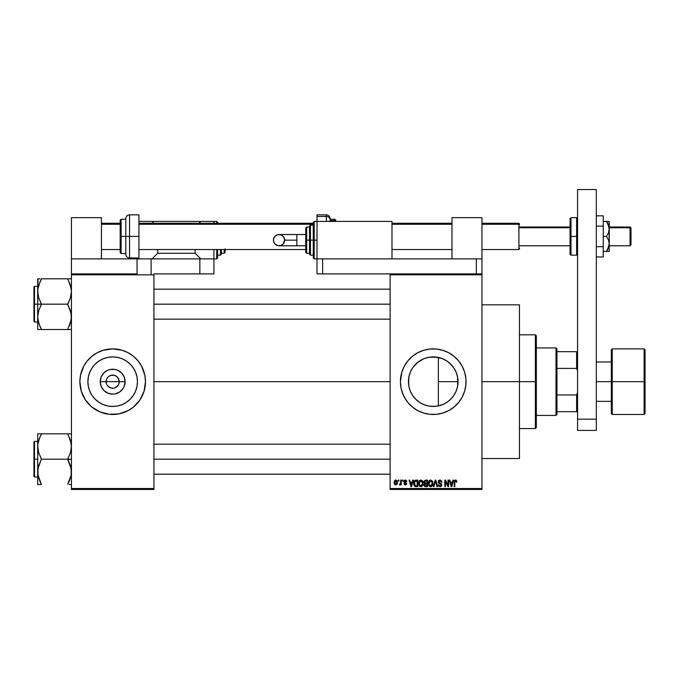 <?xml version="1.0" encoding="UTF-8"?>
<svg xmlns="http://www.w3.org/2000/svg" width="679" height="679" viewBox="0 0 679 679"><rect width="100%" height="100%" fill="white"/><g stroke="black" fill="none" stroke-linecap="round" stroke-linejoin="round"><path stroke-width="1.02" d="M106.62 384.187L106.119 381.674A6.561 6.561 0 0 0 112.68 388.235A6.561 6.561 0 0 0 119.241 381.674L125.131 381.674A12.451 12.451 0 0 1 112.68 394.126A12.451 12.451 0 0 1 100.237 381.674L119.241 381.674A6.561 6.561 0 0 1 112.68 388.235A6.561 6.561 0 0 1 106.119 381.674L106.62 379.171L108.037 377.04L110.168 375.614L113.962 375.241L116.33 376.225L118.138 378.033L119.241 381.674L118.74 384.187M111.398 388.108L112.68 388.235L110.168 387.734L107.223 385.324L109.039 387.132L111.755 388.176M113.962 388.108L112.68 388.235L113.962 388.108M137.464 381.674A24.784 24.784 0 0 1 112.68 406.458A24.784 24.784 0 0 1 87.897 381.674L88.372 376.845L89.789 372.194L92.072 367.908L95.153 364.156L98.913 361.075L103.2 358.784L107.842 357.375L112.68 356.899L117.518 357.375L122.161 358.784L126.447 361.075L130.207 364.156L133.288 367.908L135.579 372.194L136.988 376.845L137.464 381.674L136.988 386.512L135.579 391.163L133.288 395.441L130.207 399.201L126.447 402.282L122.161 404.574L117.518 405.983L112.68 406.458L107.842 405.983L103.2 404.574L98.913 402.282L95.153 399.201L92.072 395.441L89.789 391.163L88.372 386.512L87.897 381.674A24.784 24.784 0 0 1 112.68 356.899A24.784 24.784 0 0 1 137.464 381.674M139.959 399.906L144.075 391.197A32.804 32.804 0 0 0 145.484 381.674A32.804 32.804 0 0 1 112.68 414.479A32.804 32.804 0 0 1 79.876 381.674A32.804 32.804 0 0 0 81.285 391.18L85.401 399.906L91.869 407.035L100.127 411.983L109.463 414.326L119.08 413.851L128.144 410.608L133.491 407.035L139.959 399.906A32.804 32.804 0 0 0 141.597 397.164M81.293 391.214A32.804 32.804 0 0 0 83.738 397.113M83.763 397.164A32.804 32.804 0 0 0 85.384 399.872M85.427 399.931A32.804 32.804 0 0 0 139.942 399.931M141.622 397.113A32.804 32.804 0 0 0 144.067 391.214M457.587 377.108L457.646 385.91L458.011 381.674A24.784 24.784 0 0 1 433.227 406.458A24.784 24.784 0 0 1 408.444 381.674L408.962 386.724M455.66 392.199L456.084 391.248M447.919 401.637L451.518 398.403M442.581 404.625L435.629 406.339L430.062 406.254L435.629 406.339L442.666 404.591M442.428 404.684L443.608 404.175M417.585 400.899L415.565 399.057L417.585 400.899M419.503 402.308L422.16 403.852M412.484 395.237L412.857 395.789M412.204 394.796L412.594 395.399M465.404 388.048A32.804 32.804 0 0 0 466.032 381.7A32.804 32.804 0 0 1 433.227 414.479A32.804 32.804 0 0 1 400.423 381.674A32.804 32.804 0 0 0 401.051 388.065M401.051 388.091A32.804 32.804 0 0 0 404.285 397.122L407.867 402.486L412.416 407.035L417.763 410.608L423.704 413.07L430.011 414.326L436.444 414.326L442.75 413.07L448.692 410.608L454.039 407.035L458.588 402.486L462.161 397.139L464.623 391.197L465.87 384.891L465.87 378.458L464.623 372.151L462.161 366.21L458.588 360.863L454.039 356.322L448.692 352.749L442.75 350.288L436.444 349.031L430.011 349.031L423.704 350.288L417.763 352.749L412.416 356.322L407.867 360.863L404.294 366.21L401.832 372.151L400.423 381.674L401.051 388.074L402.919 394.227L405.949 399.906A32.804 32.804 0 0 1 404.311 397.164M405.957 399.914A32.804 32.804 0 0 0 412.382 407.01M412.45 407.061A32.804 32.804 0 0 0 414.979 408.936M415.022 408.97A32.804 32.804 0 0 0 451.425 408.97M451.476 408.936A32.804 32.804 0 0 0 454.005 407.061M454.073 407.01A32.804 32.804 0 0 0 460.489 399.923M460.515 399.88A32.804 32.804 0 0 0 462.144 397.173M462.17 397.113A32.804 32.804 0 0 0 465.395 388.099M481.963 381.674L519.452 381.674L519.452 304.82L519.452 381.674L481.963 381.674M153.921 381.674L390.111 381.674L153.921 381.674M118.138 385.324L115.192 387.734M450.211 399.727L448.055 401.535M446.612 402.537L446.171 402.808M454.82 393.845L454.293 394.737M453.249 396.281L452.452 397.317M457.306 387.539L456.568 390.001M408.597 384.45L408.851 377.201M408.851 386.156L408.605 384.467M410.192 390.815L409.072 387.2M410.88 392.386L410.472 391.494M428.059 405.915L424.698 404.947M430.062 406.254L428.822 406.067M390.111 273.892L481.963 273.892L390.111 273.892L390.111 274.825L481.963 274.825L481.963 488.524L390.111 488.524L390.111 273.892L322.627 273.892L322.627 258.894L476.344 258.894L476.344 273.892L476.344 258.894L481.963 258.894L481.963 217.653L451.976 217.653L451.976 258.894L451.976 217.653L481.963 217.653L481.963 273.892L481.963 258.894L322.627 258.894L322.627 273.892L390.111 273.892M390.111 489.466L481.963 489.466L481.963 273.892L481.963 274.825L390.111 274.825L390.111 488.524L481.963 488.524L481.963 489.466L390.111 489.466L390.111 488.524L390.111 489.466M398.293 480.087L398.293 481.029L398.887 481.029L398.887 480.087L398.293 480.087L398.887 480.087L398.293 480.087L398.293 481.029L398.887 481.029L398.887 480.087L398.887 481.029L398.293 481.029L398.293 480.087M402.384 480.087L402.384 481.029L402.978 481.029L402.978 480.087L402.384 480.087L402.978 480.087L402.384 480.087L402.384 481.029L402.978 481.029L402.978 480.087L402.978 481.029L402.384 481.029L402.384 480.087M412.747 480.087L412.229 482.048L410.167 482.048L409.649 480.087L409.03 480.087L410.931 486.648L411.559 486.648L413.375 480.087L412.747 480.087L413.375 480.087L412.747 480.087L412.229 482.048L410.167 482.048L409.649 480.087L409.03 480.087L410.931 486.648L411.559 486.648L413.375 480.087L411.559 486.648L410.931 486.648L409.03 480.087L409.649 480.087M422.584 481.038L420.87 480.002L419.164 481.004L418.57 483.363L420.87 486.733C422.533 486.3 423.306 485.146 423.17 483.287L422.27 480.622L420.36 480.07L418.807 481.751L418.68 484.492L420.046 486.546L422.185 486.215L423.153 483.864L422.686 481.207M432.379 481.038L430.41 480.019L428.61 481.751L428.653 485.12L429.595 486.402L430.809 486.733L432.506 485.527L432.65 481.555L430.673 480.002L428.967 481.004L428.373 483.363L430.664 486.733C432.336 486.3 433.1 485.146 432.973 483.287L432.379 481.038M440.026 480.002L438.676 480.537L438.167 481.912L438.676 483.202L441.138 484.399L441.087 485.502L440.331 485.96L438.337 484.781L438.804 486.164L440.306 486.733L441.588 485.943L441.732 484.297L439.041 482.616L438.812 481.547L440.264 480.8L441.409 482.302L442.004 482.217L441.808 481.173L440.026 480.002L438.167 481.912L439.075 483.473L441.044 484.246L441.24 484.916L440.119 485.969L438.337 484.781L440.136 486.733L441.834 484.942L438.761 481.895L439.975 480.774L442.004 482.217L440.026 480.002M452.969 480.087L452.452 482.048L450.389 482.048L449.871 480.087L449.243 480.087L451.153 486.648L451.773 486.648L453.589 480.087L452.969 480.087L453.589 480.087L452.969 480.087L452.452 482.048L450.389 482.048L449.871 480.087L449.243 480.087L451.153 486.648L451.773 486.648L453.589 480.087L451.773 486.648L451.153 486.648L449.243 480.087L449.871 480.087M456.475 480.469L455.354 480.019L454.395 480.766L454.192 486.648L454.786 486.648L454.955 481.071L455.821 480.851L456.229 482.132L456.831 482.048L456.475 480.469L455.541 480.002L454.192 482.2L454.192 486.648L454.786 486.648L454.871 481.267L455.507 480.774L456.229 482.132L456.831 482.048L456.475 480.469L455.541 480.002M447.97 480.087L447.97 485.341L445.458 480.087L444.813 480.087L444.813 486.648L445.416 486.648L445.416 481.394L447.928 486.648L448.564 486.648L448.564 480.087L447.97 480.087L448.564 480.087L447.97 480.087L447.97 485.341L445.458 480.087L444.813 480.087L444.813 486.648L445.416 486.648L445.416 481.394L447.928 486.648L448.564 486.648L448.564 480.087L448.564 486.648L447.928 486.648M435.307 481.895L433.991 486.648L433.372 486.648L435.239 480.087L433.372 486.648L433.991 486.648L435.57 480.859L436.979 486.648L437.59 486.648L435.825 480.087L435.239 480.087L435.825 480.087L435.239 480.087L433.372 486.648L433.991 486.648L435.57 480.859L436.979 486.648L437.59 486.648L435.825 480.087L437.59 486.648L436.979 486.648L435.68 481.377M425.478 480.095L423.959 481.267L424.672 483.626L424.129 485.646L425.012 486.563L427.515 486.648L427.515 480.087L425.674 480.087L427.515 480.087L425.674 480.087L423.857 482.014L424.672 483.626L424.027 485.001L425.665 486.648L427.515 486.648L427.515 480.087L427.515 486.648L425.665 486.648M415.972 480.087L414.148 481.19L413.867 484.814L415.005 486.487L417.721 486.648L417.721 480.087L415.972 480.087C414.309 480.435 413.562 481.538 413.715 483.406L415.107 486.529L417.721 486.648L417.721 480.087L417.721 486.648M405.355 480.002L404.294 480.443L403.92 481.683L404.311 482.608L406.084 483.465L405.499 484.263L404.005 483.584L404.395 484.577L405.38 484.95L406.365 484.577L406.704 483.304L404.625 481.818L404.565 481.122L405.499 480.698L406.814 481.538L406.407 480.452L405.355 480.002L403.92 481.547L406.135 483.686L405.363 484.263L404.005 483.584L405.38 484.95L406.729 483.584L404.667 481.861L405.321 480.69L406.814 481.538L405.355 480.002M400.678 480.087L400.568 483.541L399.396 484.696L400.109 484.925L400.678 484.102L400.678 484.865L401.272 484.865L401.272 480.087L400.678 480.087L401.272 480.087L400.678 480.087L400.568 483.541L399.396 484.696L399.965 484.95L400.678 484.102L400.678 484.865L401.272 484.865L401.272 480.087L401.272 484.865L400.678 484.865M395.781 480.002L394.431 480.876L394.117 482.523L394.567 484.288L395.781 484.95L397.113 484.093L397.444 482.48L397.113 480.859L395.781 480.002L394.117 482.523L395.781 484.95L397.444 482.48L395.781 480.002M428.822 357.29L435.604 357.01L442.572 358.724M423.772 358.767L428.059 357.443M412.857 367.568L417.602 362.442L423.331 358.953M424.052 358.656L424.681 358.419M410.888 370.946L410.481 371.846M409.844 373.475L410.192 372.542M408.962 376.633L409.836 373.492M456.322 372.703L457.306 375.827M454.285 368.612L455.66 371.141M451.527 364.962L453.249 367.076M448.047 361.814L450.202 363.621M443.65 359.199L446.612 360.821M119.241 381.674L106.119 381.674A6.561 6.561 0 0 1 112.68 375.114A6.561 6.561 0 0 1 119.241 381.674A6.561 6.561 0 0 0 112.68 375.114A6.561 6.561 0 0 0 106.119 381.674L100.237 381.674L101.179 376.913L103.879 372.873L107.919 370.174L110.253 369.469L115.107 369.469L117.442 370.174L121.482 372.873L124.181 376.913L125.131 381.674L124.181 386.444L123.026 388.592L119.597 392.029L115.107 393.888L112.68 394.126L107.919 393.175L103.879 390.476L101.179 386.444L100.237 381.674A12.451 12.451 0 0 1 112.68 369.232A12.451 12.451 0 0 1 125.131 381.674L119.241 381.674M71.439 489.466L153.921 489.466L153.921 488.524L71.439 488.524L71.439 274.825L153.921 274.825L153.921 488.524L153.921 273.892L199.847 273.892L153.921 273.892L153.921 274.825L71.439 274.825L71.439 273.892L71.439 488.524L153.921 488.524L153.921 489.466L71.439 489.466L71.439 488.524L71.439 489.466M144.075 391.197L145.484 381.674L144.856 375.275L141.614 366.21L138.041 360.863L133.491 356.322L128.144 352.749L122.203 350.288L112.68 348.87L103.157 350.288L97.216 352.749L91.869 356.322L87.319 360.863L83.746 366.21L80.504 375.275L79.876 381.674L81.285 391.197M519.452 458.537L519.452 381.674L519.452 458.537L481.963 458.537M466.032 381.649A32.804 32.804 0 0 0 465.404 375.3M465.395 375.249A32.804 32.804 0 0 0 462.17 366.244M463.536 369.121L462.161 366.21A32.804 32.804 0 0 0 460.515 363.477M460.489 363.426A32.804 32.804 0 0 0 454.073 356.348M454.005 356.288A32.804 32.804 0 0 0 451.476 354.421M451.425 354.387A32.804 32.804 0 0 0 415.022 354.387M414.979 354.421A32.804 32.804 0 0 0 412.45 356.297M412.382 356.348A32.804 32.804 0 0 0 405.957 363.435L404.294 366.21A32.804 32.804 0 0 1 405.94 363.469M404.285 366.236A32.804 32.804 0 0 0 400.423 381.666A32.804 32.804 0 0 1 433.227 348.87A32.804 32.804 0 0 1 466.032 381.674M456.424 358.478L454.039 356.322M423.704 350.288L420.674 351.374M402.919 369.121L402.639 369.826M401.832 372.151L401.051 375.275M400.585 384.891L400.686 385.808M401.832 391.197L404.294 397.139M410.031 404.871L412.416 407.035M423.704 413.07L424.553 413.316M442.75 413.07L445.78 411.983M409.072 376.149L408.444 381.674L408.919 376.845L410.328 372.194L412.62 367.908L415.701 364.156L419.461 361.075L423.747 358.784L428.39 357.375L433.227 356.899L438.065 357.375L442.708 358.784L446.994 361.075L450.754 364.156L453.835 367.908L456.118 372.194L457.536 376.845L458.011 381.674L457.536 386.512L456.118 391.163L453.835 395.441L450.754 399.201L446.994 402.282L442.708 404.574L438.065 405.983L433.227 406.458L428.39 405.983L423.747 404.574L419.461 402.282L415.701 399.201L412.62 395.441L410.328 391.163L408.919 386.512L408.444 381.674A24.784 24.784 0 0 1 433.227 356.899A24.784 24.784 0 0 1 458.011 381.674L457.544 376.904M416.575 363.324L413.783 366.321M423.696 358.801L417.602 362.442M438.362 357.434L438.362 381.674L458.011 381.674L438.362 381.674L438.362 357.434L430.053 357.103M446.171 360.549L442.657 358.758M448.496 362.162L447.682 361.542M453.81 367.874L449.549 363.027M456.084 372.1L453.878 367.976M457.646 377.439L456.169 372.296M81.285 372.168A32.804 32.804 0 0 0 79.876 381.674A32.804 32.804 0 0 1 112.68 348.87A32.804 32.804 0 0 1 145.484 381.674A32.804 32.804 0 0 0 144.075 372.168M144.067 372.134A32.804 32.804 0 0 0 141.622 366.236M141.597 366.185A32.804 32.804 0 0 0 139.976 363.477M139.942 363.426A32.804 32.804 0 0 0 85.427 363.426M85.384 363.477A32.804 32.804 0 0 0 83.763 366.185M83.738 366.236A32.804 32.804 0 0 0 81.293 372.134M135.876 358.478L135.129 357.757M103.157 350.288L100.127 351.374M89.484 404.871L90.231 405.592M122.203 413.07L125.233 411.983M133.661 368.493L133.288 367.916M126.447 361.075L122.161 358.784M99.499 360.693L98.922 361.067M92.072 367.908L89.789 372.194M91.699 394.864L92.072 395.441M98.913 402.282L103.2 404.574M125.861 402.664L126.438 402.291M133.288 395.441L135.579 391.163M107.223 378.033L106.62 379.171M118.74 379.171L117.323 377.04L115.192 375.614L112.68 375.114L110.168 375.614M456.831 482.048L456.22 481.92M456.229 482.132L455.507 480.774L454.786 482.149L455.507 480.774L454.871 481.267M454.786 486.648L454.192 486.648L454.192 482.014M456.296 480.265L455.813 480.028M451.331 485.578L450.593 482.82L452.248 482.82L451.416 485.969L451.696 484.73L451.416 485.969L451.085 484.619L451.374 485.774M445.416 486.648L444.813 486.648L444.813 480.087L445.458 480.087M442.004 482.217L441.308 481.734M441.299 481.725L441.019 481.224M440.272 480.8L439.517 480.834M438.897 481.335L438.88 482.404M440.561 483.236L441.019 483.44M438.337 484.781L438.982 485.044M439.237 485.612L440.221 485.969M440.119 485.969L441.24 484.916L440.951 484.161M441.231 485.069L441.044 484.246L439.075 483.465M441.24 484.916L441.044 484.246L439.152 483.507M439.95 483.771L440.612 483.974M438.379 482.828L438.218 482.387M438.456 480.834L438.948 480.299M432.633 481.504L432.829 482.09M432.837 482.115L432.939 482.701M428.407 482.718L428.491 482.149M429.68 480.274L430.418 480.019M429.162 482.005L429.221 484.865L430.664 485.969L429.221 484.865L428.967 483.38L430.673 480.774L432.379 483.27L431.674 485.561L432.379 483.27L430.664 485.969L429.451 485.298M430.045 480.919L430.562 480.774M431.505 485.706L430.775 485.969M428.967 483.38L429.221 484.865L429.298 481.691M432.183 482.005L432.362 482.854M424.664 486.393L424.273 485.943M424.036 485.162L424.672 483.626L423.857 481.827M424.477 481.683L424.765 481.114M425.113 480.919L425.657 480.859L424.468 482.26L425.19 480.893M425.173 483.991L424.621 484.891L425.801 483.923L424.621 484.891L425.886 485.884L424.621 484.891L425.173 483.991L426.921 483.923L426.921 485.884L425.614 485.875M424.621 484.891L425.046 484.042M425.64 485.884L426.921 485.884L426.921 483.923L425.801 483.923M424.969 480.978L426.921 480.859L426.921 483.159L425.741 483.159L424.451 482.014M424.799 482.913L424.468 482.26M422.83 481.504L423.034 482.09M423.153 483.889L423.076 484.441M420.046 486.546L419.605 486.257M419.053 485.561L418.858 485.12M418.603 482.752L418.697 482.158M419.885 480.274L420.615 480.019M419.367 482.005L419.418 484.865L420.861 485.969L419.418 484.865L419.172 483.38L420.878 480.774L422.576 483.27L421.871 485.561L422.576 483.27L420.861 485.969L419.647 485.298M421.701 485.706L421.082 485.952M419.172 483.38L419.418 484.865L419.503 481.691M422.219 481.64L422.559 482.854M416.049 486.648L415.107 486.529L416.049 486.648M414.402 485.994L415.107 486.529M414.148 485.595L413.867 484.823M413.774 484.314L413.732 483.872M414.003 481.53L414.283 480.944M414.173 481.148L414.877 480.342M414.47 484.721L414.351 484.161M414.928 481.199L414.309 483.414L414.546 481.81L417.127 480.859L417.127 485.884L415.217 485.757L414.462 482.082M414.546 481.81L415.03 481.105M415.701 480.876L417.127 480.859L417.127 485.884L415.217 485.757M414.326 483.007L414.343 484.076M410.956 484.959L411.202 485.969L411.474 484.73L411.202 485.969L410.371 482.82L412.034 482.82L411.202 485.969L410.999 485.12M406.814 481.538L406.186 481.445M406.22 481.623L404.871 480.783M405.49 480.698L404.514 481.428L405.253 482.124L404.514 481.428L405.321 480.69M406.713 483.847L406.5 484.407M406.365 484.577L406.645 484.119M404.608 484.747L404.03 483.762M404.005 483.584L404.625 483.652M405.176 484.254L404.599 483.499L405.499 484.263M405.363 484.263L406.135 483.686L405.363 484.263L406.135 483.686L404.998 482.93M406.118 483.821L405.261 483.015M406.135 483.686L405.864 483.244M403.937 481.258L404.294 480.443M399.965 484.95L399.396 484.696L399.965 484.95L399.396 484.696L399.965 484.95L400.627 484.237M399.396 484.696L400.678 482.565M399.999 484.093L400.568 483.541M397.274 481.25L397.427 482.056M395.161 484.806L394.703 484.45M395.119 480.163L395.568 480.019M395.798 484.263L394.711 482.48L395.764 480.69L396.842 482.48L395.798 484.263L396.833 482.192L396.324 484.068M451.17 484.959L450.593 482.82L452.248 482.82L451.611 485.035M425.657 480.859L426.921 480.859L426.921 483.159L425.741 483.159M410.863 484.619L410.371 482.82L412.034 482.82L411.398 485.035M556.008 347.937L556.95 348.87L556.95 351.688L556.95 348.87L556.008 347.937L536.325 347.937L556.008 347.937L556.008 415.421L536.325 415.421L556.008 415.421L556.008 347.937M556.95 414.479L556.008 415.421L556.95 414.479L556.95 411.669L556.95 414.479M556.95 368.391L556.95 394.966L556.95 351.688L556.95 368.391L576.632 368.391L577.566 370.912L576.632 368.391L576.632 351.688L556.95 351.688L576.632 351.688L576.632 368.391L556.95 368.391M556.95 411.669L556.95 394.966L556.95 411.669L577.566 411.669L576.632 411.669L576.632 394.966L556.95 394.966L576.632 394.966L576.632 411.669L556.95 411.669M577.566 351.688L576.632 351.688L577.566 351.688M577.566 392.445L576.632 394.966L577.566 392.445M535.391 381.674L536.325 381.674L536.325 335.749L536.325 427.6L536.325 381.674L535.391 381.674L535.391 334.815L535.391 381.674L519.452 381.674L535.391 381.674L535.391 428.542L535.391 381.674M438.362 381.674L438.362 405.923L438.362 381.674M39.84 282.277L41.444 278.806L67.688 278.806L70.387 285.104L71.439 291.486L70.404 297.835L67.688 304.167L41.444 304.167L38.754 297.869L37.701 291.486L37.701 304.167L67.688 304.167L71.168 313.596L71.168 320.064M37.837 289.169L39.934 282.074L37.837 289.169M69.207 278.806L71.439 278.806L67.688 278.806L70.387 285.104L71.439 291.486L70.404 297.835L67.688 304.472L70.387 310.456L71.439 316.847L70.404 323.187L69.207 326.26L71.168 320.089L67.688 329.519L41.444 329.519L38.754 323.229L37.701 316.847L38.737 310.498L41.444 304.167L37.701 304.167L37.701 329.519L71.168 329.519M40.748 327.94L38.754 323.229L37.701 316.847L37.701 329.519M37.973 278.806L37.701 304.167L34.51 304.167L34.51 286.36L34.51 304.167L37.701 304.167L37.701 316.847L38.737 310.498L41.444 304.472L38.754 297.869L37.701 291.486L37.701 278.806L39.934 278.806M38.737 323.196L38.338 321.821M38.355 286.445L41.444 278.806L67.688 278.806M70.794 321.846L71.176 320.038M70.404 285.138L70.794 286.513M153.921 304.167L390.111 304.167L153.921 304.167M33.95 304.167L33.95 286.92L33.95 304.167L34.51 304.167L34.51 321.973L33.95 321.413L33.95 286.92L34.51 286.36L34.51 321.973L34.51 304.167L33.95 304.167L33.95 321.413L33.95 304.167M39.823 326.022L37.973 320.089M68.384 280.393L71.168 288.244M38.737 329.519L39.934 329.519M41.444 329.519L39.934 326.268M38.33 286.546L37.973 288.244M41.444 279.111L39.934 282.065M70.811 321.778L71.168 320.089M67.688 329.222L69.199 329.519M69.3 481.071L67.688 484.246L71.168 475.088M71.439 433.83L67.688 433.83L70.387 440.128L71.439 446.51L70.404 452.859L67.688 459.191L41.444 459.191L38.754 452.901L37.701 446.51L37.965 443.311L39.934 437.098L37.837 444.193L37.701 459.191L34.51 459.191L34.51 476.998L34.51 459.191L33.95 459.191L33.95 476.437L33.95 441.944L34.51 441.384L34.51 476.998L33.95 476.437L33.95 459.191L37.701 459.191L37.701 471.871L38.737 465.522L41.444 459.191L67.688 459.191L70.387 465.48L71.439 471.871L71.176 475.062L69.207 481.284L70.786 476.904M39.934 433.83L67.688 433.83L41.444 433.83L39.934 437.089L41.444 433.83L37.973 433.83M40.748 482.964L38.754 478.254L37.701 471.871L37.701 484.543L41.444 484.543L37.973 475.113L37.965 468.671L41.444 458.885L38.754 452.901L37.701 446.51L37.701 484.543M71.168 484.543L69.199 484.543M39.84 437.31L38.347 441.511M38.737 478.22L38.338 476.845M39.823 481.046L37.973 475.113M70.404 440.162L70.794 441.511M70.404 433.83L67.688 433.83L70.387 440.128L71.439 446.51L70.404 452.859L67.688 459.191L71.439 459.191L67.688 459.496L71.168 468.62L71.176 475.062M390.111 459.191L153.921 459.191L390.111 459.191M67.688 484.246L69.207 481.292M37.701 433.83L37.701 446.51L37.701 433.83M34.51 459.191L34.51 441.384L34.51 459.191M33.95 459.191L33.95 441.944L33.95 459.191M38.33 441.571L37.973 443.268M41.444 434.136L39.934 437.089M39.934 484.543L37.973 484.543M41.444 484.543L39.934 481.292M68.384 435.417L71.168 443.268M67.688 433.83L69.199 433.83M70.811 476.811L71.168 475.113M644.116 381.674L644.116 348.87L644.116 381.674L645.05 381.674L645.05 349.812L645.05 413.545L644.116 414.479L644.116 348.87L645.05 349.812L645.05 381.674L612.246 381.674L612.246 348.87L612.246 381.674L644.116 381.674L644.116 414.479L644.116 381.674M611.312 381.674L611.312 349.812L611.312 381.674L612.246 381.674L612.246 414.479L611.312 413.545L611.312 381.674L596.315 381.674L611.312 381.674L611.312 413.545L611.312 349.812L612.246 348.87L612.246 381.674L611.312 381.674M612.246 381.674L612.246 414.479L612.246 381.674M645.05 381.674L645.05 413.545L645.05 381.674M577.566 430.418L577.566 189.534L596.315 189.534L596.315 419.172L596.315 189.534L577.566 189.534L577.566 419.172L596.315 419.172L577.566 419.172L577.566 430.418L596.315 430.418L596.315 419.172L596.315 430.418L577.566 430.418M330.13 221.405L330.13 219.945A3.751 3.463 180 0 0 326.378 216.474L326.378 221.405L326.378 216.474L317.008 216.474L317.008 214.844L317.008 216.474L326.378 216.474L326.378 214.844L326.378 216.474A3.751 3.463 0 0 1 330.13 219.945L330.13 221.583M330.13 219.249L334.815 219.249L334.815 220.548A0.934 0.866 0 0 1 335.749 221.405L335.749 220.183L335.749 221.405A0.934 0.866 180 0 0 334.815 220.548L334.815 219.249L335.749 220.183L335.749 221.413M330.13 220.548L334.815 220.548L330.13 220.548L330.13 219.572M317.008 216.474L317.008 273.892L322.627 273.892L317.008 273.892L317.008 258.894L391.987 258.894L391.987 221.405L317.008 221.405L391.987 221.405L391.987 258.894L317.008 258.894L317.008 221.405L314.19 221.405L314.19 240.145L314.19 221.405L314.19 240.145L317.008 240.145L314.19 240.145L314.19 258.894L313.257 257.961L313.257 222.339L313.257 240.145L314.19 240.145L314.19 258.894L314.19 240.145L313.257 240.145L313.257 222.339L314.19 221.405M334.815 221.405L334.815 220.548L334.815 221.405M603.249 215.837L596.315 215.837L603.249 215.837L603.249 226.115L596.315 226.115L603.249 226.115L603.249 246.681L596.315 246.681L603.249 246.681L603.249 256.968L596.315 256.968L603.249 256.968L603.249 215.837M607.459 249.847L609.038 245.883L606.483 251.4L603.249 251.4L609.038 251.4L606.483 251.4L607.136 250.398M607.985 223.934L609.25 228.899L608.452 232.812L606.483 236.402L603.249 236.402L606.483 236.402L608.452 239.976L609.25 243.897L607.578 249.643M609.038 221.405L609.25 228.899L609.25 221.405L603.249 221.405L606.483 221.405L609.038 226.905L609.25 251.4L608.452 251.4L609.25 251.4L609.25 243.897L608.749 246.969M609.25 244.194L609.25 228.899L608.452 232.812L606.483 236.402L608.452 239.976L609.25 243.897M607.985 248.862L608.452 247.81M606.483 251.4L608.452 251.4M607.578 221.405L606.483 221.405L607.578 223.162M606.822 221.914L606.483 221.405M608.452 224.995L608.69 225.64M137.319 258.894L151.111 258.894L151.111 273.892L151.111 258.894L199.847 258.894L199.847 273.892L213.902 273.892L213.902 258.894L199.847 258.894L213.902 258.894L213.902 249.524L213.902 258.894L216.72 258.894L216.72 249.524L216.72 258.894L217.653 257.961L217.653 249.524L217.653 257.961M137.048 258.894L71.439 258.894L71.439 217.653L101.434 217.653L101.434 258.894L101.434 217.653L71.439 217.653L71.439 273.892L71.439 258.894L137.048 258.894L137.048 273.892L71.439 273.892L137.048 273.892L137.048 258.894L199.847 258.894L199.847 273.892L213.902 273.892L213.902 258.894M296.85 245.773L279.027 245.773C275.615 245.442 273.739 243.566 273.408 240.145A5.627 5.627 -90 0 1 279.027 234.527A5.627 5.627 -90 0 1 284.654 240.145L296.85 240.145L296.85 234.527L305.762 234.527L296.85 234.527L296.85 245.773L305.762 245.773L296.85 245.773L296.85 240.145L284.654 240.145L283.007 244.126L281.182 245.348L277.932 245.662L275.054 244.126L273.51 241.249L273.51 239.05L275.054 236.173L277.932 234.637L281.182 234.951L283.703 237.022L284.654 240.145A5.627 5.627 -90 0 1 279.027 245.773A5.627 5.627 -90 0 1 273.408 240.145C273.739 236.733 275.615 234.858 279.027 234.527L296.85 234.527M313.257 225.156L310.447 225.156L310.447 240.145L310.447 225.156L310.447 240.145L313.257 240.145L310.447 240.145L310.447 255.143L309.505 254.209L309.505 226.09L309.505 240.145L310.447 240.145L310.447 255.143L310.447 240.145L309.505 240.145L309.505 226.362M306.696 240.145L306.696 227.024L306.696 240.145L309.505 240.145L306.696 240.145L306.696 253.267L306.696 240.145L305.762 240.145L306.696 240.145M305.762 227.966L305.762 240.145L305.762 227.966L306.696 227.024L309.505 227.024M305.762 252.333L305.762 240.145L305.762 252.333L306.696 253.267L309.505 253.267M309.505 240.145L309.505 254.209L309.505 240.145M313.257 240.145L313.257 257.961L313.257 240.145M630.053 227.737L630.995 228.602L630.995 227.966L630.995 244.839L630.995 228.602L630.053 227.024L630.053 227.737L609.25 227.737L630.053 227.737L630.053 245.773L630.053 227.737M518.892 224.274L519.452 224.791L518.892 223.281L518.892 224.274L481.963 224.274L518.892 224.274L518.892 249.524L518.892 224.274M519.452 227.737L570.071 227.737L519.452 227.737M101.434 224.274L120.183 224.274L101.434 224.274M138.923 224.274L313.257 224.274L138.923 224.274M391.987 224.274L451.976 224.274L391.987 224.274M519.452 248.005L519.452 248.718M630.995 244.678L630.995 244.194M571.005 255.143L570.071 254.209L570.071 236.402L570.071 254.209L570.071 236.402L571.005 236.402L571.005 255.143L571.005 236.402L571.005 255.143L576.632 255.143L576.632 236.402L571.005 236.402L571.005 217.653L571.005 236.402L571.005 217.653L570.071 218.596L570.071 236.402L570.071 218.596L570.071 236.402L576.632 236.402L576.632 217.653L576.632 236.402L577.566 236.402L576.632 236.402L576.632 217.653L577.566 218.596M576.632 236.402L576.632 255.143L576.632 236.402M138.923 214.844L138.923 258.894L138.923 236.402L129.553 236.402L129.553 214.844L129.553 236.402L138.923 236.402L138.923 214.844L129.553 214.844L129.553 257.961C127.279 257.731 126.022 256.484 125.802 254.209L125.802 218.596L125.802 236.402L129.553 236.402L129.553 257.961L129.553 236.402L125.802 236.402L125.802 218.596C126.022 216.312 127.279 215.065 129.553 214.844M120.183 252.299L120.183 220.183L120.183 236.402L121.117 236.402L121.117 219.249L121.117 236.402L125.802 236.402L121.117 236.402L121.117 253.556L120.183 252.613M121.117 219.249L121.117 253.556L121.117 236.402L120.183 236.402L120.183 220.183L121.117 219.249L125.802 219.249M120.183 236.402L120.183 252.613L120.183 236.402M125.802 236.402L125.802 254.209L125.802 236.402M213.902 221.405L138.923 221.405L200.78 221.405L198.913 223.281L200.78 221.405L213.902 221.405L213.902 223.281L213.902 221.405L216.72 221.405L216.72 223.281L216.72 221.405L217.653 222.339L217.653 223.697M217.653 223.281L217.653 222.339M195.162 249.524L195.162 253.267L157.672 253.267L157.672 249.524L157.672 253.267L152.045 258.894L157.672 253.267L195.162 253.267L195.162 249.524M200.78 258.894L195.162 253.267L200.78 258.894M152.045 221.405L153.921 223.281L152.045 221.405M217.653 255.143L220.463 255.143L220.463 249.524L220.463 255.143L221.405 254.209L221.405 249.524L221.405 254.209M221.405 253.267L224.214 253.267L224.214 249.524M225.156 248.769L225.156 252.333L224.214 253.267M481.963 304.82L519.452 304.82M519.452 334.815L535.391 334.815L536.325 335.749M519.452 428.542L535.391 428.542L536.325 427.6M390.111 289.169L153.921 289.169M390.111 319.164L153.921 319.164M37.701 286.36L34.51 286.36M37.701 321.973L34.51 321.973M153.921 474.188L390.111 474.188M153.921 444.193L390.111 444.193M37.701 476.998L34.51 476.998M37.701 441.384L34.51 441.384M611.312 361.992L596.315 361.992M644.116 348.87L612.246 348.87M644.116 414.479L612.246 414.479M611.312 401.357L596.315 401.357M317.008 214.844L326.378 214.844C328.653 215.065 329.901 216.312 330.13 218.596M279.027 245.773C282.447 245.442 284.314 243.566 284.654 240.145C284.314 236.733 282.447 234.858 279.027 234.527M310.447 225.156L309.505 226.09M317.008 258.894L314.19 258.894M313.257 255.143L310.447 255.143M609.25 227.024L630.053 227.024L630.995 227.966M481.963 223.281L518.892 223.281L519.452 223.841M519.452 227.024L570.071 227.024M451.976 223.281L391.987 223.281M313.257 223.281L138.923 223.281M120.183 223.281L101.434 223.281M519.452 248.964L518.892 249.524L481.963 249.524M451.976 249.524L391.987 249.524M305.762 249.524L138.923 249.524M120.183 249.524L101.434 249.524M519.452 245.773L570.071 245.773M609.25 245.773L630.053 245.773L630.995 244.839M571.005 217.653L576.632 217.653M576.632 255.143L577.566 254.209M138.923 257.961L129.553 257.961M125.802 253.556L121.117 253.556"/></g></svg>

